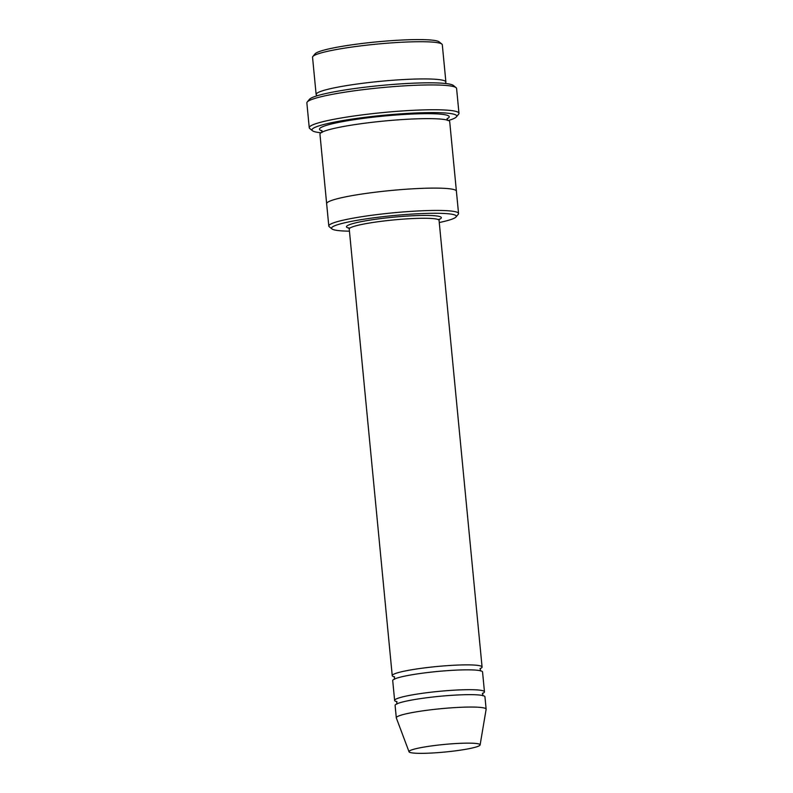 <?xml version="1.0" encoding="UTF-8"?>
<svg xmlns="http://www.w3.org/2000/svg" width="793" height="793" viewBox="0 0 793 793"><rect width="100%" height="100%" fill="white"/><g stroke="black" fill="none" stroke-linecap="round" stroke-linejoin="round"><path stroke-width="1.19" d="M482.382 693.518A45.122 4.808 174.5 0 0 484.464 691.813A45.122 4.808 174.5 0 0 449.671 690.465A45.122 4.808 174.5 0 0 394.627 700.467A45.122 4.808 174.5 0 0 396.996 701.736M394.627 700.467L392.713 680.612A45.122 4.808 -5.5 0 1 447.758 670.62A45.122 4.808 -5.5 0 1 482.55 671.968L484.464 691.813M439.272 222.526A62.667 6.681 174.5 0 0 456.005 216.975A62.667 6.681 174.5 0 0 393.269 215.587A62.667 6.681 174.5 0 0 331.96 228.919A62.667 6.681 174.5 0 0 349.435 231.179M444.853 83.424A65.175 6.949 174.5 0 0 445.894 82.006A65.175 6.949 174.5 0 0 395.628 80.053A65.175 6.949 174.5 0 0 316.129 94.496A65.175 6.949 174.5 0 0 317.418 95.685M316.129 94.496L312.551 57.284A65.175 6.949 -5.5 0 1 312.848 56.501A65.175 6.949 -5.5 0 1 392.049 42.842A65.175 6.949 -5.5 0 1 441.86 44.081A65.175 6.949 -5.5 0 1 442.306 44.785L445.894 82.006M312.848 56.501L315.099 53.815A62.667 6.681 -5.5 0 1 391.246 40.671A62.667 6.681 -5.5 0 1 439.144 41.87L441.86 44.081M456.005 216.975L458.245 214.288A65.175 6.949 174.5 0 0 458.552 213.505A65.175 6.949 174.5 0 0 408.296 211.562A65.175 6.949 174.5 0 0 328.798 226.005A65.175 6.949 174.5 0 0 329.244 226.709L331.96 228.919M479.993 668.707A45.122 4.808 174.5 0 0 482.075 667.002A45.122 4.808 174.5 0 0 447.282 665.654A45.122 4.808 174.5 0 0 392.238 675.656A45.122 4.808 174.5 0 0 394.607 676.925M409.029 751.774L396.331 717.972A45.122 4.808 -5.5 0 1 396.302 717.834L395.102 705.423A45.122 4.808 -5.5 0 1 450.146 695.431A45.122 4.808 -5.5 0 1 484.939 696.779L486.139 709.18A45.122 4.808 -5.5 0 1 486.129 709.319L480.112 744.934A35.725 3.806 -5.5 0 1 444.923 752.032A35.725 3.806 -5.5 0 1 409.029 751.774A35.725 3.806 -5.5 0 1 452.575 743.755A35.725 3.806 -5.5 0 1 480.112 744.934M396.302 717.834A45.122 4.808 -5.5 0 1 451.336 707.832A45.122 4.808 -5.5 0 1 486.139 709.18M448.422 120.506A72.698 7.752 174.5 0 0 456.381 116.888A72.698 7.752 174.5 0 0 383.614 115.272A72.698 7.752 174.5 0 0 312.482 130.746A72.698 7.752 174.5 0 0 320.987 132.778M326.647 203.732A65.185 6.949 -5.5 0 1 326.647 203.672L319.956 134.195A65.185 6.949 -5.5 0 1 399.454 119.753A65.185 6.949 -5.5 0 1 449.71 121.706L456.401 191.172A65.185 6.949 -5.5 0 1 456.411 191.232M309.25 127.713L306.861 102.902A75.206 8.019 -5.5 0 1 307.218 102.01L309.458 99.313A72.698 7.752 -5.5 0 1 397.799 84.078A72.698 7.752 -5.5 0 1 453.358 85.456L456.074 87.676A75.206 8.019 -5.5 0 1 456.59 88.489L458.978 113.3A75.206 8.019 174.5 0 0 400.99 111.05A75.206 8.019 174.5 0 0 309.25 127.713A75.206 8.019 174.5 0 0 309.766 128.525L312.482 130.746M456.401 191.172A65.185 6.949 -5.5 0 0 406.145 189.23A65.185 6.949 -5.5 0 0 326.647 203.672A65.175 6.949 -5.5 0 1 406.145 189.23A65.175 6.949 -5.5 0 1 456.401 191.172L458.552 213.505M307.218 102.01A75.206 8.019 -5.5 0 1 398.601 86.239A75.206 8.019 -5.5 0 1 456.074 87.676M456.381 116.888L458.632 114.192A75.206 8.019 174.5 0 0 458.978 113.3M438.499 219.73A47.63 5.075 174.5 0 0 394.567 217.074A47.63 5.075 174.5 0 0 348.89 228.126M482.075 667.002L439.064 220.395A45.122 4.808 174.5 0 0 393.695 219.929A45.122 4.808 174.5 0 0 349.237 229.038L392.238 675.656M322.037 130.865A65.185 6.949 -5.5 0 1 398.978 114.797A65.185 6.949 -5.5 0 1 447.034 118.821M396.936 704.085L396.678 701.438M482.63 693.161L482.887 695.808M394.547 679.274L394.29 676.627M480.241 668.35L480.499 670.997M321.938 132.55L321.74 130.478M447.252 118.385L447.46 120.467M326.647 203.672L328.798 226.005M439.064 220.395L439.471 219.056L438.36 219.651M349.237 229.038L348.583 227.809L349.792 228.176"/></g></svg>
